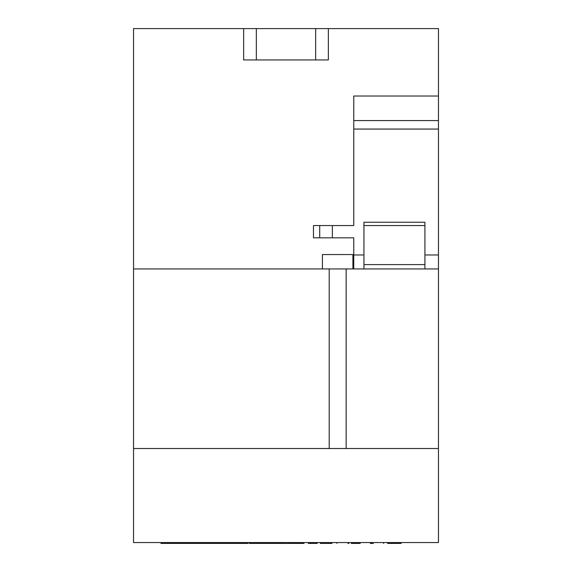 <?xml version="1.0" encoding="UTF-8"?>
<svg xmlns="http://www.w3.org/2000/svg" width="572" height="572" viewBox="0 0 572 572"><rect width="100%" height="100%" fill="white"/><g stroke="black" fill="none" stroke-linecap="round" stroke-linejoin="round"><path stroke-width="0.86" d="M363.935 268.947L363.935 254.976L353.768 254.976L353.768 237.83L313.47 237.83L313.47 225.547L353.768 225.547L353.768 129.065L438.474 129.065L438.474 268.947L346.146 268.947L346.146 448.527L438.474 448.527L438.474 268.947M353.768 129.065L353.768 96.025L438.474 96.025L438.474 28.6L133.526 28.6L133.526 268.947L346.146 268.947M424.924 268.947L424.924 222.243L363.935 222.243L363.935 254.976M353.768 254.976L353.768 268.947M424.924 254.976L438.474 254.976M438.474 96.025L438.474 129.065M328.357 28.6L328.357 59.946L315.651 59.946L315.651 28.6M315.651 59.946L256.349 59.946L256.349 28.6M256.349 59.946L243.643 59.946L243.643 28.6M353.768 120.592L438.474 120.592M424.924 225.547L363.935 225.547M424.924 264.6L363.935 264.6M383.526 542.556L383.526 543.4L383.705 542.556M373.309 543.4L370.985 543.4L370.985 542.556M370.985 543.4L370.37 543.4L370.37 542.556M248.069 542.556L248.069 543.4L231.932 543.4M232.125 542.556L232.125 543.4L179.694 543.4L179.694 542.556M179.694 543.4L176.112 543.4L176.112 542.556M163.127 542.556L163.127 543.4L160.939 543.4L160.939 542.556M317.245 542.556L317.245 543.4L317.038 542.556M317.038 543.4L316.824 542.556M316.824 543.4L313.177 543.4L313.177 542.556M313.177 543.4L310.853 543.4L310.853 542.556M310.853 543.4L308.351 543.4L308.351 542.556M204.912 543.4L204.912 542.556M331.889 542.556L331.889 543.4L332.017 542.556M332.017 543.4L321.064 543.4L321.064 542.556M321.064 543.4L320.291 543.4L320.291 542.556M268.132 542.556L268.132 543.4L265.315 543.4L265.315 542.556M285.278 542.556L285.278 543.4L284.441 543.4L284.441 542.556M284.441 543.4L280.938 543.4L280.938 542.556M360.188 542.556L360.188 543.4L359.981 542.556M359.981 543.4L359.767 542.556M359.767 543.4L356.12 543.4L356.12 542.556M356.12 543.4L353.796 543.4L353.796 542.556M353.796 543.4L351.294 543.4L351.294 542.556M232.168 543.4L232.168 542.556M188.109 543.4L188.109 542.556M187.187 543.4L187.187 542.556M303.346 542.556L303.346 543.4L303.989 543.4L303.989 542.556M303.346 543.4L293.708 543.4L293.708 542.556M293.708 543.4L293.622 542.556M293.622 543.4L291.327 543.4M398.241 542.556L398.241 543.4L401.158 543.4L401.158 542.556M398.241 543.4L395.76 543.4L395.76 542.556M395.76 543.4L387.609 543.4L387.609 542.556M348.512 542.556L348.791 543.4L347.898 543.4M348.791 543.4L348.791 542.556M291.591 542.556L291.591 543.4L286.064 543.4M133.526 268.947L133.526 542.556L438.474 542.556L438.474 448.527M352.917 268.947L352.917 254.547L322.422 254.547L322.422 268.947M346.146 448.527L329.2 448.527L329.2 268.947M133.526 448.527L329.2 448.527M176.112 543.4L163.342 543.4M280.938 543.4L268.361 543.4M185.643 543.4L185.643 542.556M180.116 543.4L180.116 542.556M203.174 543.4L203.174 542.556M202.988 543.4L202.988 542.556M189.832 543.4L189.832 542.556M246.253 543.4L246.253 542.556M246.06 543.4L246.06 542.556M232.718 543.4L232.718 542.556M265.315 543.4L261.497 543.4L261.497 542.556M261.497 543.4L255.205 543.4L255.205 542.556M255.205 543.4L249.299 543.4L249.299 542.556M228.528 543.4L228.528 542.556M222.043 543.4L222.043 542.556M217.66 543.4L217.66 542.556M212.898 543.4L212.898 542.556M206.413 543.4L206.413 542.556M332.375 237.83L332.375 225.547M319.712 237.83L319.712 225.547M266.674 543.4L266.674 542.556M247.29 543.4L247.29 542.556M284.734 543.4L284.734 542.556M290.812 543.4L290.812 542.556M205.312 543.4L205.312 542.556M267.453 543.4L267.453 542.556M336.894 543.4L336.894 542.556M177.37 543.4L177.37 542.556M282.196 543.4L282.196 542.556"/></g></svg>
